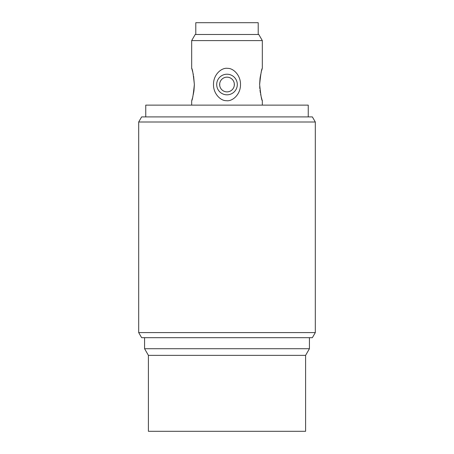<?xml version="1.0" encoding="UTF-8"?>
<svg xmlns="http://www.w3.org/2000/svg" width="454" height="454" viewBox="0 0 454 454"><rect width="100%" height="100%" fill="white"/><g stroke="black" fill="none" stroke-linecap="round" stroke-linejoin="round"><path stroke-width="0.68" d="M141.631 337.685L312.369 337.685L315.314 332.589L315.314 122.001L138.686 122.001L138.686 332.589L141.631 337.685M138.686 332.589L315.314 332.589M315.314 122.001L312.369 116.899L141.631 116.899L138.686 122.001M145.751 116.899L145.751 105.124L308.249 105.124L308.249 116.899M262.327 105.124L262.327 100.703C261.618 100.408 260.721 95.011 259.643 84.518C260.721 74.036 261.612 68.639 262.327 68.338L262.327 40.593L258.791 34.476L195.209 34.476L191.673 40.593L262.327 40.593M259.643 84.194L260.034 78.468M260.063 78.281L260.352 76.368M260.494 75.574L260.675 74.649M261.005 73.151L261.362 71.698M261.64 70.648L261.748 70.268M261.89 69.774L262.106 69.059M262.327 100.703L262.026 99.727M261.844 99.097L261.652 98.439M261.555 98.075L261.288 97.054M260.976 95.771L260.624 94.137M260.38 92.837L259.994 90.244M259.824 88.643L259.688 86.572M191.673 105.124L191.673 100.703C192.388 100.396 193.279 95.005 194.357 84.518C193.279 74.025 192.382 68.633 191.673 68.338L191.974 69.314M194.357 84.847L193.966 90.567M193.937 90.76L193.648 92.673M193.506 93.467L193.325 94.392M192.995 95.89L192.638 97.343M192.36 98.393L192.252 98.768M192.11 99.267L191.894 99.982M192.156 69.939L192.348 70.603M192.445 70.96L192.712 71.987M193.024 73.27L193.342 74.745M193.62 76.204L194.357 84.518M191.673 68.338L191.673 40.593M195.209 34.476L258.791 34.476M213.499 84.518C213.278 93.638 220.593 100.873 226.262 100.68C232.266 101.753 240.671 94.557 240.501 84.518C240.722 75.404 233.407 68.168 227.738 68.361C221.734 67.288 213.329 74.479 213.499 84.518M234.281 85.602L234.281 83.44M234.037 82.373L233.64 81.351M233.089 80.386L232.55 79.688M232.397 79.518L231.58 78.758M230.66 78.139L229.667 77.662M229.06 77.452L228.617 77.339M227.545 77.18L226.455 77.18M224.333 77.662L223.34 78.139M222.42 78.758L221.603 79.518M221.501 79.632L220.911 80.386M220.36 81.351L219.963 82.373M219.719 83.44L219.719 85.602M219.963 86.669L220.36 87.69M220.911 88.649L221.456 89.359M221.603 89.523L222.42 90.278M223.34 90.902L224.333 91.379M224.895 91.572L225.383 91.697M226.455 91.861L227.545 91.861M228.623 91.697L228.907 91.629M229.667 91.379L230.66 90.902M231.58 90.278L232.397 89.523M232.505 89.41L233.089 88.649M233.64 87.69L234.037 86.669M234.36 84.518A7.36 7.36 0 0 0 227 77.163A7.36 7.36 0 0 0 219.64 84.518A7.36 7.36 0 0 0 227 91.878A7.36 7.36 0 0 0 234.36 84.518M216.694 84.518A10.306 10.306 0 0 1 227 74.218A10.306 10.306 0 0 1 237.306 84.518A10.306 10.306 0 0 1 227 94.824A10.306 10.306 0 0 1 216.694 84.518M258.207 34.476L258.207 22.7L195.793 22.7L195.793 34.476M309.424 337.685L309.424 348.723L305.599 355.351L305.599 431.3L148.401 431.3L148.401 355.351L305.599 355.351M144.576 337.685L144.576 348.723L309.424 348.723M144.576 348.723L148.401 355.351"/></g></svg>
